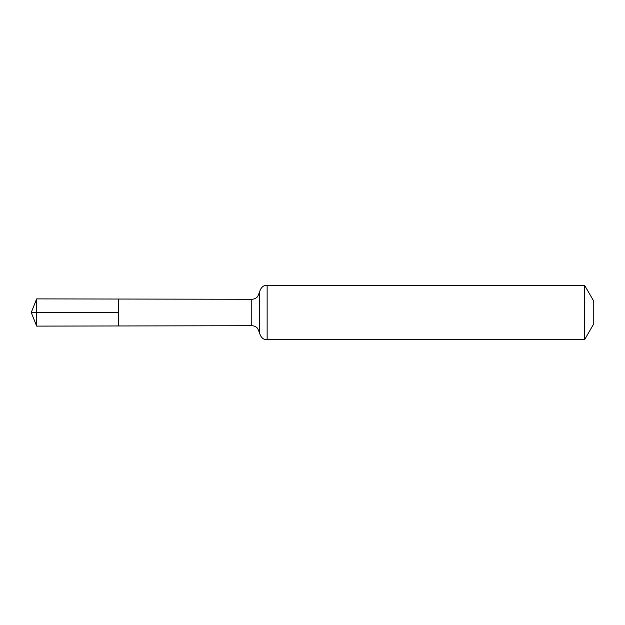 <?xml version="1.0" encoding="UTF-8"?>
<svg xmlns="http://www.w3.org/2000/svg" width="625" height="625" viewBox="0 0 625 625"><rect width="100%" height="100%" fill="white"/><g stroke="black" fill="none" stroke-linecap="round" stroke-linejoin="round"><path stroke-width="0.94" d="M118.344 312.5L118.344 325.961L36.656 326.109L36.656 298.891L118.344 299.039L118.344 325.961L251.766 325.719L251.766 299.281L118.344 299.039L118.344 312.5M584.586 285.281L584.586 339.719L593.75 323.844L593.75 301.156L584.586 285.281L267.141 285.281C263.352 285.164 260.789 287.492 259.461 292.281L257.719 296.484C256.148 298.305 254.164 299.234 251.766 299.281M36.656 298.891L31.25 312.5L118.344 312.5L31.25 312.5L36.656 326.109M584.586 339.719L267.141 339.719L267.141 285.281M267.141 339.719C263.352 339.836 260.789 337.508 259.461 332.719L259.461 292.281M259.461 332.719L257.719 328.516C256.148 326.695 254.164 325.766 251.766 325.719"/></g></svg>
